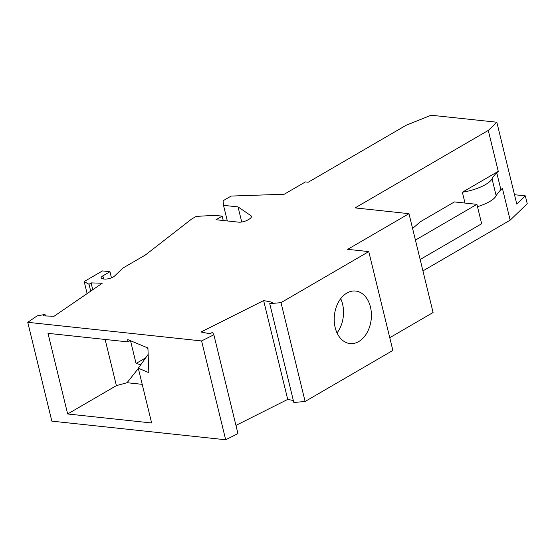 <?xml version="1.0" encoding="UTF-8"?>
<svg xmlns="http://www.w3.org/2000/svg" width="555" height="555" viewBox="0 0 555 555"><rect width="100%" height="100%" fill="white"/><g stroke="black" fill="none" stroke-linecap="round" stroke-linejoin="round"><path stroke-width="0.83" d="M389.763 337.711L433.08 312.507L408.986 213.675L347.68 249.341L368.77 251.595L281.017 302.648L269.73 303.661L272.429 302.302L263.625 300.567L201.021 332.008L209.825 333.742L212.523 332.389L213.855 334.769L201.583 340.936L27.75 322.309L37.185 315.844L45.017 314.442L42.943 315.864L54.05 316.26L102.203 283.272L91.096 282.877L92.768 289.738M269.73 303.661L293.824 402.493L305.104 401.48L392.864 350.434L368.77 251.595M235.951 425.401L287.719 399.406L293.345 400.509M27.75 322.309L51.844 421.141L225.677 439.768L237.949 433.608L213.855 334.769M251.255 217.282L250.846 215.624L238.04 206.904L223.512 205.35L223.096 200.75L231.144 196.068L284.243 194.236L305.41 181.922L308.226 182.22L406.135 125.263L431.117 115.232L496.829 122.218L488.282 130.418L355.089 207.903L408.986 213.675M250.846 215.624A9.241 3.018 166.3 0 1 251.415 216.367A9.241 3.018 166.3 0 1 249.001 219.26L247.579 220.078A6.604 2.158 166.3 0 1 238.483 222.146L215.985 219.731L222.166 216.145L214.667 215.34L196.192 216.401L191.565 219.093L145.375 255.002L122.828 268.114L114.462 276.147A6.604 2.158 -13.7 0 1 104.215 279.047L103.133 278.929A6.604 2.158 -13.7 0 1 101.128 277.93A6.604 2.158 -13.7 0 1 102.855 275.863L109.973 271.721L111.465 277.847M87.121 293.609L84.18 281.558L102.474 270.916L109.973 271.721M84.18 281.558L89.022 284.299L91.096 282.877M496.829 122.218L516.781 204.074L525.328 195.88L527.25 203.761L510.163 220.162L422.938 270.902M510.163 220.162L502.4 188.325L500.901 189.768A66.031 21.562 166.3 0 0 496.17 195.79A26.411 8.623 166.3 0 1 477.48 206.675M462.357 192.231L498.265 171.349L496.76 172.792A66.031 21.562 166.3 0 0 492.035 178.807A26.411 8.623 166.3 0 1 462.357 192.231L465 203.061M498.265 171.349L488.282 130.418M90.694 291.153L89.022 284.299M263.625 300.567L287.719 399.406M138.285 368.215L148.851 372.634L147.921 348.013L127.796 339.591L127.886 341.894L47.994 333.333L67.654 413.981L151.633 422.979L138.285 368.215L148.164 354.374M225.677 439.768L201.583 340.936M130.154 340.576L127.886 341.894M146.506 347.416L147.97 349.303M138.341 368.444L127.06 382.714L142.219 384.344M127.06 382.714L116.39 385.628L67.654 413.981M116.39 385.628L105.131 339.459M412.587 228.452L420.593 221.598L454.413 201.93L476.912 204.337L481.643 223.741L420.156 259.504M476.912 204.337L415.424 240.1M525.328 195.88L514.499 194.715M145.688 357.85L136.058 363.449L140.783 364.718M136.058 363.449L130.515 340.728M45.385 315.955L45.017 314.442M305.104 401.48L281.017 302.648M370.456 307.047A26.411 18.495 96.1 0 0 355.623 291.042A26.411 18.495 96.1 0 0 335.171 327.568A26.411 18.495 96.1 0 0 349.997 343.566A26.411 18.495 96.1 0 0 370.456 307.047M337.031 332.938A26.411 18.495 96.1 0 0 342.567 304.057A26.411 18.495 96.1 0 0 340.701 298.687M227.314 220.946L223.512 205.35M241.723 222.007L238.04 206.904M223.228 220.508L222.166 216.145M103.619 278.978L102.855 275.863M496.76 172.792L500.901 189.768M492.035 178.807L496.17 195.79"/></g></svg>

